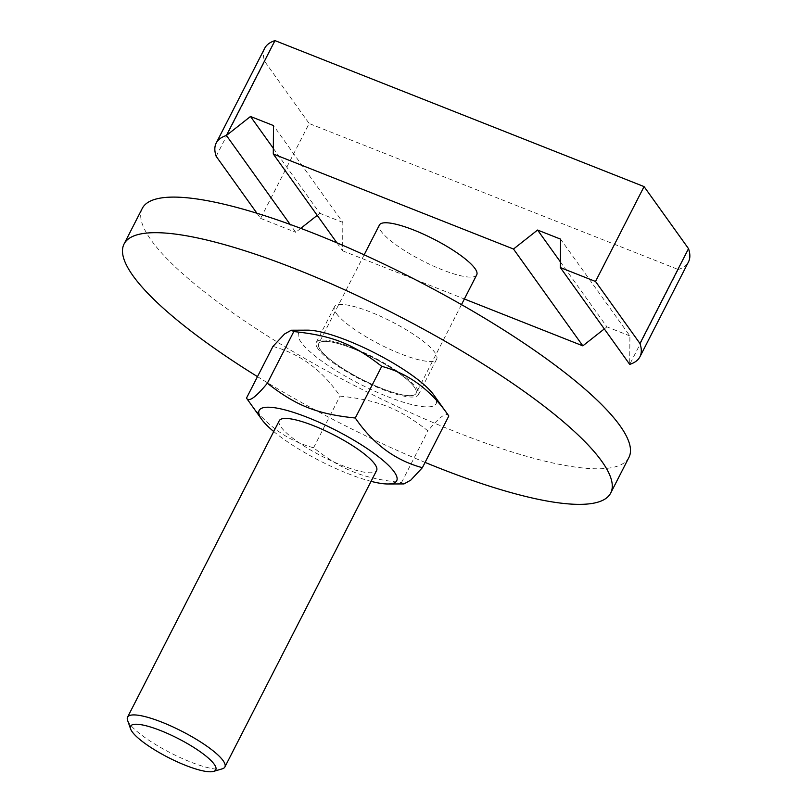 <?xml version="1.0" encoding="UTF-8"?>
<svg xmlns="http://www.w3.org/2000/svg" width="812" height="812" viewBox="0 0 812 812"><rect width="100%" height="100%" fill="white"/><g stroke="black" fill="none" stroke-linecap="round" stroke-linejoin="round"><path stroke-width="0.61" stroke-dasharray="4.06 3.04" d="M279.267 420.707A54.668 12.2 -152.9 0 0 281.064 427.061A54.668 12.2 -152.9 0 0 332.199 461.226A54.668 12.2 -152.9 0 0 376.565 470.574M279.237 420.768A54.668 12.2 -152.9 0 0 281.064 427.061A54.668 12.2 -152.9 0 0 332.362 461.297A54.668 12.2 -152.9 0 0 376.595 470.513M374.809 464.159L374.809 464.159A54.668 12.2 -152.9 0 0 333.499 434.745A54.668 12.2 -152.9 0 0 285.469 418.434L285.469 418.434M320.507 349.982A54.668 12.2 27.1 0 1 320.507 349.972A54.668 12.2 27.1 0 1 365.786 354.144A54.668 12.2 27.1 0 1 415.084 394.51A54.668 12.2 27.1 0 1 409.847 395.688A54.668 12.2 27.1 0 1 361.837 379.397A54.668 12.2 27.1 0 1 320.507 349.982A54.668 12.2 27.1 0 1 320.507 349.972A54.668 12.2 27.1 0 1 318.72 343.618A54.668 12.2 27.1 0 1 372.941 357.656A54.668 12.2 27.1 0 1 416.048 393.424A54.668 12.2 27.1 0 1 409.847 395.688A54.668 12.2 27.1 0 1 361.837 379.397A54.668 12.2 27.1 0 1 320.507 349.982L320.507 349.972M318.172 349.058A57.398 12.819 27.1 0 1 316.284 342.37A57.398 12.819 27.1 0 1 373.215 357.118A57.398 12.819 27.1 0 1 418.474 394.673A57.398 12.819 27.1 0 1 372.028 385A57.398 12.819 27.1 0 1 318.172 349.058M273.725 431.537A77.211 17.235 -152.9 0 0 312.234 456.811A77.211 17.235 -152.9 0 0 371.054 481.343M404 483.922L401.524 482.572C363.147 478.542 342.461 470.361 313.574 447.777C286.474 440.5 264.103 423.945 246.493 398.113M272.933 346.44C300.044 353.717 322.405 370.272 340.025 396.104C378.402 400.133 399.088 408.314 427.965 430.898C439.668 416.657 446.62 411.694 448.823 416.018M433.598 394.723A77.211 17.235 27.1 0 1 351.677 379.722A77.211 17.235 27.1 0 1 307.403 330.149M313.574 447.777L340.025 396.104M401.524 482.572L427.965 430.898M336.371 313.483A57.398 12.819 -152.9 0 0 390.237 349.414A57.398 12.819 -152.9 0 0 436.683 359.097A57.398 12.819 -152.9 0 0 391.425 321.542A57.398 12.819 -152.9 0 0 334.493 306.794A57.398 12.819 -152.9 0 0 336.371 313.483M425.092 462.404A273.329 61.022 27.1 0 1 257.485 376.636M628.914 457.46A273.329 61.022 27.1 0 1 407.705 411.39A273.329 61.022 27.1 0 1 151.235 240.25A273.329 61.022 27.1 0 1 142.262 208.43M476.735 274.832A54.668 12.2 27.1 0 1 432.491 265.625A54.668 12.2 27.1 0 1 381.193 231.39A54.668 12.2 27.1 0 1 379.407 225.025M127.575 720.325A54.668 12.2 -152.9 0 0 129.352 723.543A54.668 12.2 -152.9 0 0 174.996 755.109A54.668 12.2 -152.9 0 0 222.315 768.812M336.909 242.839L342.634 250.837L342.837 222.397L273.492 125.576M300.765 228.345L295.761 232.293L290.117 224.406M273.329 148.352L319.847 213.302L317.228 215.363M342.837 222.397L319.847 213.302M256.927 213.241L260.611 218.387L309.159 123.515L678.264 269.523L629.716 364.395L629.909 335.955L560.564 239.124M560.412 261.911L606.919 326.86L604.311 328.921M629.909 335.955L606.919 326.86M260.611 218.387L295.761 232.293M342.634 250.837L464.373 298.989M264.742 48.212A235.744 52.628 -152.9 0 0 264.712 61.448L309.159 123.515M216.165 156.32L264.712 61.448M678.264 269.523A235.744 52.628 -152.9 0 0 688.485 261.9M418.474 394.673L436.683 359.097M316.284 342.37L334.493 306.794M364.162 254.816L318.72 343.618M461.49 304.622L416.048 393.424"/><path stroke-width="1.22" d="M376.565 470.574A54.668 12.2 -152.9 0 0 374.809 464.159A54.668 12.2 -152.9 0 0 333.499 434.745A54.668 12.2 -152.9 0 0 285.469 418.434A54.668 12.2 -152.9 0 0 280.231 419.621A54.668 12.2 -152.9 0 0 279.237 420.768M213.526 771.4A47.837 10.678 27.1 0 1 172.114 759.413A47.837 10.678 27.1 0 1 132.173 731.785A47.837 10.678 27.1 0 1 130.62 728.983A47.837 10.678 27.1 0 1 178.051 738.504A47.837 10.678 27.1 0 1 213.526 771.4L222.315 768.812A54.668 12.2 -152.9 0 0 224.883 766.985L376.595 470.513A54.668 12.2 -152.9 0 0 374.809 464.159M285.469 418.434A54.668 12.2 -152.9 0 0 279.267 420.707L127.555 717.179A54.668 12.2 -152.9 0 0 127.575 720.325L130.62 728.983M371.054 481.343A77.211 17.235 -152.9 0 0 387.923 483.982A77.211 17.235 -152.9 0 0 335.792 430.258A77.211 17.235 -152.9 0 0 261.718 419.408A77.211 17.235 -152.9 0 0 273.725 431.537M261.718 419.408L246.493 398.124C248.695 402.427 255.648 397.474 267.351 383.234C296.228 405.807 316.924 413.998 355.291 418.018C372.911 443.849 395.271 460.414 422.382 467.692L410.781 480.136L404 483.922L387.923 483.982M422.382 467.692L448.823 416.008C431.213 390.186 408.852 373.632 381.741 366.344C352.855 343.77 332.169 335.589 293.792 331.56L291.315 330.21L284.535 333.996L272.933 346.44L246.493 398.113M291.315 330.21L307.403 330.149A77.211 17.235 27.1 0 1 375.235 353.179A77.211 17.235 27.1 0 1 433.598 394.723L448.823 416.008M267.351 383.234L293.792 331.56M355.291 418.018L381.741 366.344M257.485 376.636A273.329 61.022 27.1 0 1 133.036 275.826A273.329 61.022 27.1 0 1 124.063 244.006A273.329 61.022 27.1 0 1 395.18 314.203A273.329 61.022 27.1 0 1 610.705 493.036A273.329 61.022 27.1 0 1 425.092 462.404M124.063 244.006L142.262 208.43A273.329 61.022 27.1 0 1 413.389 278.628A273.329 61.022 27.1 0 1 628.914 457.46L610.705 493.036M364.162 254.816L379.407 225.025A54.668 12.2 27.1 0 1 433.628 239.063A54.668 12.2 27.1 0 1 476.735 274.832L461.49 304.622M224.883 766.985A54.668 12.2 -152.9 0 0 181.776 731.216A54.668 12.2 -152.9 0 0 127.555 717.179M290.117 224.406L226.416 135.472L250.502 116.481L273.492 125.576L273.289 154.016L336.909 242.839M317.228 215.363L300.765 228.345M250.502 116.481L273.329 148.352M604.311 328.921L582.843 345.851L513.499 249.03L537.574 230.04L560.564 239.124L560.371 267.574L629.716 364.395A235.744 52.628 -152.9 0 0 639.937 356.772A235.744 52.628 -152.9 0 0 639.978 343.537L595.521 281.47L560.371 267.574M537.574 230.04L560.412 261.911M595.521 281.47L644.068 186.598L274.974 40.6L226.416 135.472A235.744 52.628 -152.9 0 0 216.195 143.085A235.744 52.628 -152.9 0 0 216.165 156.32L256.927 213.241M464.373 298.989L582.843 345.851M513.499 249.03L273.289 154.016M274.974 40.6A235.744 52.628 -152.9 0 0 264.742 48.212L216.195 143.085M639.937 356.772L688.485 261.9A235.744 52.628 -152.9 0 0 688.525 248.665L644.068 186.598M639.978 343.537L688.525 248.665"/></g></svg>
